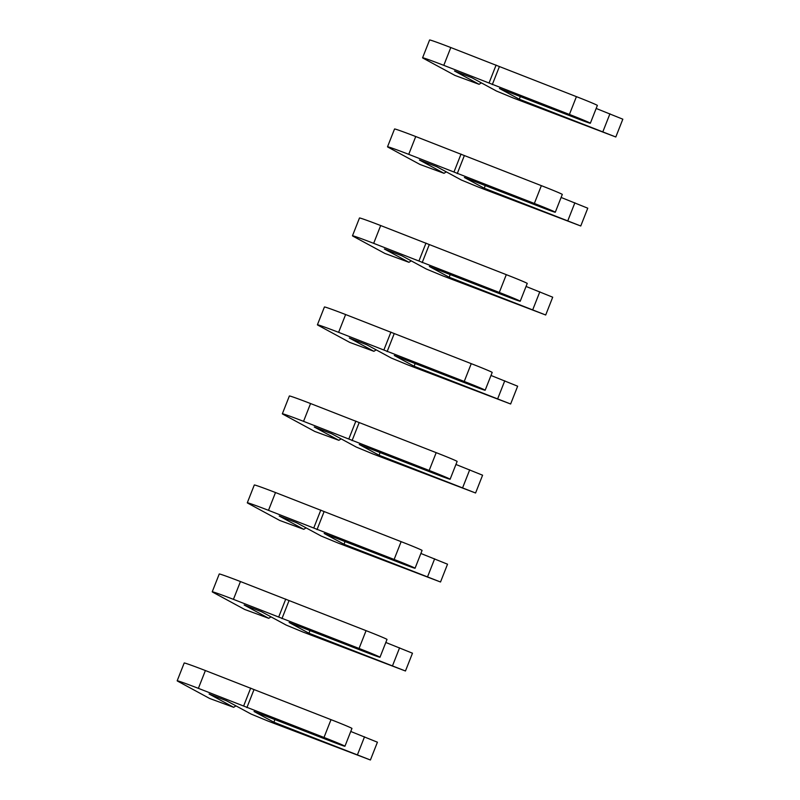 <?xml version="1.0" encoding="UTF-8"?>
<svg xmlns="http://www.w3.org/2000/svg" width="800" height="800" viewBox="0 0 800 800"><rect width="100%" height="100%" fill="white"/><g stroke="black" fill="none" stroke-linecap="round" stroke-linejoin="round"><path stroke-width="1.2" d="M479.08 84.31L454.48 70.99L471.9 77.74L496.5 91.06L513.38 98.04L615.81 136.99L519.29 99.22L499.46 88.49L576.57 118.33A18.66 0.5 -158.5 0 0 590.35 123.23A18.66 0.5 -158.5 0 0 569.41 114.45L443.79 65.34A28.71 0.77 -158.5 0 0 422.58 57.8A28.71 0.77 -158.5 0 0 423.15 58.21L455 75.45L479.08 84.31L481.38 82.87M590.35 123.23L597.36 105.43A18.66 0.5 -158.5 0 0 576.42 96.65L450.8 47.54A28.71 0.77 -158.5 0 0 429.59 40L422.58 57.8M615.81 136.99L622.83 119.19L596.17 108.46M519.29 99.22L520.33 96.57M492.3 84.61L499.31 66.81M489.09 82.87L496.1 65.07M444.02 173.31L419.42 160L436.84 166.74L461.44 180.06L478.32 187.04L580.76 225.99L484.23 188.22L464.4 177.49L541.51 207.33A18.66 0.5 -158.5 0 0 555.29 212.23A18.66 0.5 -158.5 0 0 534.35 203.46L408.73 154.34A28.71 0.77 -158.5 0 0 387.52 146.8A28.71 0.77 -158.5 0 0 388.1 147.21L419.95 164.45L444.02 173.31L446.32 171.87M555.29 212.23L562.3 194.43A18.66 0.5 -158.5 0 0 541.36 185.66L415.74 136.54A28.71 0.77 -158.5 0 0 394.54 129L387.52 146.8M580.76 225.99L587.77 208.19L561.11 197.46M484.23 188.22L485.28 185.57M457.24 173.61L464.26 155.81M454.03 171.87L461.04 154.07M408.96 262.31L384.36 249L401.79 255.74L426.38 269.06L443.26 276.04L545.7 315L449.17 277.22L429.35 266.49L506.45 296.33A18.66 0.5 -158.5 0 0 520.23 301.23A18.66 0.5 -158.5 0 0 499.29 292.46L373.67 243.34A28.71 0.77 -158.5 0 0 352.47 235.8A28.71 0.77 -158.5 0 0 353.04 236.21L384.89 253.45L408.96 262.31L411.26 260.87M520.23 301.23L527.24 283.43A18.66 0.5 -158.5 0 0 506.3 274.66L380.68 225.54A28.71 0.77 -158.5 0 0 359.48 218L352.47 235.8M545.7 315L552.71 297.2L526.05 286.46M449.17 277.22L450.22 274.57M422.19 262.61L429.2 244.81M418.97 260.88L425.99 243.08M373.9 351.31L349.3 338L366.73 344.74L391.33 358.06L408.2 365.04L510.64 404L414.11 366.23L394.29 355.49L471.39 385.33A18.66 0.5 -158.5 0 0 485.17 390.23A18.66 0.5 -158.5 0 0 464.23 381.46L338.61 332.34A28.71 0.77 -158.5 0 0 317.41 324.8A28.71 0.77 -158.5 0 0 317.98 325.21L349.83 342.45L373.9 351.31L376.2 349.87M485.17 390.23L492.19 372.43A18.66 0.5 -158.5 0 0 471.25 363.66L345.62 314.54A28.71 0.77 -158.5 0 0 324.42 307L317.41 324.8M510.64 404L517.65 386.2L490.99 375.47M414.11 366.23L415.16 363.57M387.13 351.62L394.14 333.82M383.92 349.88L390.93 332.08M338.84 440.31L314.24 427L331.67 433.74L356.27 447.06L373.14 454.04L475.58 493L379.05 455.23L359.23 444.49L436.33 474.33A18.66 0.5 -158.5 0 0 450.12 479.23A18.66 0.5 -158.5 0 0 429.18 470.46L303.55 421.34A28.71 0.77 -158.5 0 0 282.35 413.8A28.71 0.77 -158.5 0 0 282.92 414.21L314.77 431.45L338.84 440.31L341.14 438.87M450.12 479.23L457.13 461.43A18.66 0.5 -158.5 0 0 436.19 452.66L310.56 403.54A28.71 0.77 -158.5 0 0 289.36 396L282.35 413.8M475.58 493L482.59 475.2L455.93 464.47M379.05 455.23L380.1 452.57M352.07 440.62L359.08 422.82M348.86 438.88L355.87 421.08M303.78 529.32L279.19 516L296.61 522.74L321.21 536.06L338.09 543.04L440.52 582L344 544.23L324.17 533.49L401.28 563.33A18.66 0.5 -158.5 0 0 415.06 568.24A18.66 0.5 -158.5 0 0 394.12 559.46L268.49 510.34A28.71 0.77 -158.5 0 0 247.29 502.8A28.71 0.77 -158.5 0 0 247.86 503.21L279.71 520.45L303.78 529.32L306.08 527.87M415.06 568.24L422.07 550.44A18.66 0.5 -158.5 0 0 401.13 541.66L275.5 492.54A28.71 0.77 -158.5 0 0 254.3 485L247.29 502.8M440.52 582L447.53 564.2L420.88 553.47M344 544.23L345.04 541.57M317.01 529.62L324.02 511.82M313.8 527.88L320.81 510.08M268.73 618.32L244.13 605L261.55 611.74L286.15 625.06L303.03 632.05L405.46 671L308.94 633.23L289.11 622.49L366.22 652.34A18.66 0.5 -158.5 0 0 380 657.24A18.66 0.5 -158.5 0 0 359.06 648.46L233.43 599.35A28.71 0.77 -158.5 0 0 212.23 591.81A28.71 0.77 -158.5 0 0 212.8 592.21L244.65 609.45L268.73 618.32L271.03 616.87M380 657.24L387.01 639.44A18.66 0.5 -158.5 0 0 366.07 630.66L240.45 581.55A28.71 0.77 -158.5 0 0 219.24 574.01L212.23 591.81M405.46 671L412.48 653.2L385.82 642.47M308.94 633.23L309.98 630.57M281.95 618.62L288.96 600.82M278.74 616.88L285.75 599.08M233.67 707.32L209.07 694L226.49 700.74L251.09 714.06L267.97 721.05L370.41 760L273.88 722.23L254.05 711.5L331.16 741.34A18.66 0.5 -158.5 0 0 344.94 746.24A18.66 0.5 -158.5 0 0 324 737.46L198.38 688.35A28.71 0.77 -158.5 0 0 177.17 680.81A28.71 0.77 -158.5 0 0 177.75 681.21L209.6 698.45L233.67 707.32L235.97 705.87M344.94 746.24L351.95 728.44A18.66 0.5 -158.5 0 0 331.01 719.66L205.39 670.55A28.71 0.77 -158.5 0 0 184.19 663.01L177.17 680.81M370.41 760L377.42 742.2L350.76 731.47M273.88 722.23L274.92 719.57M246.89 707.62L253.91 689.82M243.68 705.88L250.69 688.08M602.93 131.59L609.94 113.79M569.41 114.45L576.42 96.65M443.79 65.34L450.8 47.54M567.87 220.59L574.88 202.79M534.35 203.46L541.36 185.66M408.73 154.34L415.74 136.54M532.81 309.59L539.82 291.79M499.29 292.46L506.3 274.66M373.67 243.34L380.68 225.54M497.75 398.6L504.76 380.8M464.23 381.46L471.25 363.66M338.61 332.34L345.62 314.54M462.69 487.6L469.71 469.8M429.18 470.46L436.19 452.66M303.55 421.34L310.56 403.54M427.64 576.6L434.65 558.8M394.12 559.46L401.13 541.66M268.49 510.34L275.5 492.54M392.58 665.6L399.59 647.8M359.06 648.46L366.07 630.66M233.43 599.35L240.45 581.55M357.52 754.6L364.53 736.8M324 737.46L331.01 719.66M198.38 688.35L205.39 670.55"/></g></svg>
